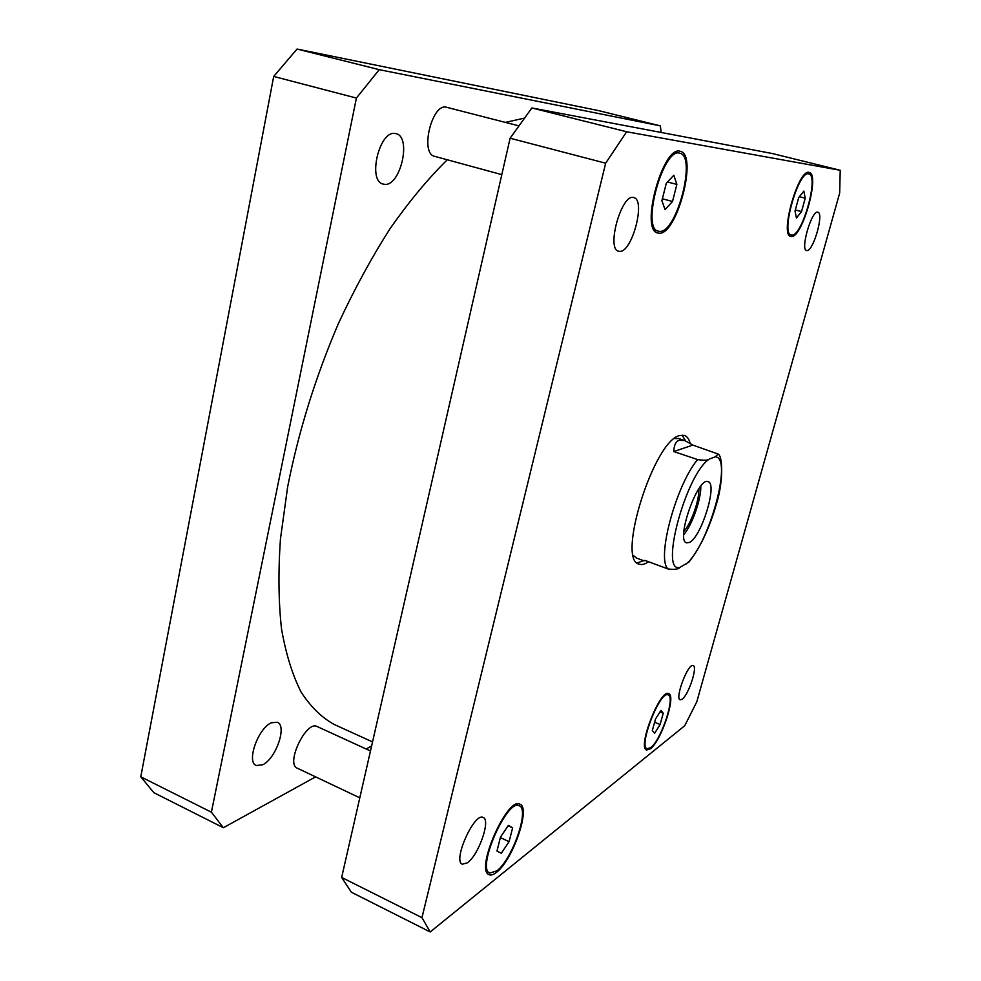 <?xml version="1.0" encoding="UTF-8"?>
<svg xmlns="http://www.w3.org/2000/svg" width="981" height="981" viewBox="0 0 981 981"><rect width="100%" height="100%" fill="white"/><g stroke="black" fill="none" stroke-linecap="round" stroke-linejoin="round"><path stroke-width="1.47" d="M683.745 534.78C692.169 524.97 701.243 499.096 700.802 486.171M683.867 531.457C691.298 523.302 699.527 499.844 698.828 488.845M689.287 542.481L686.59 542.836C675.32 540.739 697.957 476.251 708.061 481.659C717.969 483.572 701.182 537.747 689.287 542.481M644.995 560.433L644.039 560.85L644.836 560.372L668.073 568.968C674.413 569.777 678.398 569.238 680.029 567.325L688.969 562.027C700.176 547.852 709.386 528.367 716.547 503.596C723.279 481.867 722.899 456.839 718.288 454.129M673.751 451.554C674.057 445.141 675.872 441.376 679.232 440.261L684.848 440.579L692.844 445.092L718.264 454.093L715.124 456.876L709.471 458.985C707.963 460.383 704.002 460.58 697.601 459.574L673.751 451.554L692.844 445.092M682.089 435.11L685.584 440.849M643.511 560.666L637.221 562.947M648.478 561.721C644.922 564.271 641.832 565.081 639.207 564.149C616.129 560.752 654.069 439.893 679.858 435.515L684.395 435.405C687.043 436.337 688.956 438.936 690.146 443.216M674.462 438.556L678.607 438.507L684.848 440.579M644.039 560.85L636.62 558.115L633.419 555.479M501.806 174.643L434.681 156.347C419.537 153.735 432.081 102.196 446.735 107.321L518.741 125.826M359.806 797.823L297.231 768.16C285.373 763.843 306.342 720.115 317.096 726.516L370.487 750.98M467.471 862.777L462.309 864.236C452.388 860.926 474.485 811.79 483.228 817.504C490.905 819.822 478.654 855.04 467.471 862.777M619.71 251.381L618.668 251.246C605.89 249.297 621.721 192.84 633.8 197.61C646.074 199.744 632.095 252.62 619.71 251.381M806.958 250.56L806.603 250.511C800.005 249.885 811.827 209.603 817.872 212.227C824.261 213.012 813.274 251.455 806.958 250.56M682.126 699.245L680.152 699.833C674.511 698.582 688.257 662.555 693.199 665.572C697.92 666.516 688.552 694.977 682.126 699.245M805.217 198.211L801.538 211.577L796.449 218.027L795.015 211.062L798.73 197.512L803.856 191.111L805.217 198.211L799.38 196.715M801.538 211.577L795.309 209.959M663.242 713.199L660.115 724.518L654.683 733.199L652.328 730.563L655.467 719.11L660.949 710.428L663.242 713.199L660.029 711.875M660.115 724.518L654.609 722.237M512.622 827.829L509.09 841.661L501.303 853.274L496.962 851.079L500.518 837.038L508.391 825.413L512.622 827.829L508.158 825.769M509.09 841.661L500.371 837.59M676.865 184.428L672.512 201.485L665.069 209.64L661.893 200.651L666.295 183.3L673.824 175.231L676.865 184.428L667.521 181.988M672.512 201.485L662.371 198.775M496.827 870.87C512.364 859.479 529.838 808.92 519.292 805.806C507.471 797.872 476.165 868.7 489.764 873.078L496.827 870.87M496.447 872.367C493.418 874.77 490.941 875.543 489.029 874.684C474.779 870.098 507.594 795.885 519.967 804.212C531.003 807.473 512.732 860.386 496.447 872.367M791.765 235.048C802.176 236.789 819.417 175.329 808.798 173.907C798.73 169.676 780.324 234.054 791.226 234.974L791.765 235.048M791.373 236.495L790.796 236.409C779.38 235.465 798.657 167.996 809.202 172.435C820.324 173.944 802.274 238.273 791.373 236.495M650.722 747.596C661.182 740.14 675.651 696.584 668.171 694.928C660.25 689.901 638.042 746.59 647.141 748.748L650.722 747.596M650.378 748.822L646.626 750.036C637.098 747.767 660.372 688.368 668.662 693.653C676.485 695.382 661.353 740.974 650.378 748.822M659.551 231.357C676.498 233.65 696.915 156.089 679.858 153.22C663.291 146.782 640.863 229.027 658.398 231.185L659.551 231.357M659.085 233.196L657.859 233.012C639.502 230.78 662.972 144.587 680.336 151.332C698.202 154.36 676.841 235.538 659.085 233.196M626.651 131.761L605.657 163.202L421.965 917.664L430.193 931.95L684.75 725.719L696.817 701.758L839.662 193.073L840.227 170.289L626.651 131.761L531.874 107.971L772.305 153.526L840.227 170.289M430.193 931.95L351.382 892.232L341.658 877.443L510.108 138.223L531.874 107.971M510.108 138.223L605.657 163.202M341.658 877.443L421.965 917.664M271.418 722.764L277.341 722.274C287.359 725.744 275.857 758.877 262.577 764.837L256.225 765.487C246.121 762.041 258.224 728.012 271.418 722.764M395.208 133.514L396.066 133.686C411.934 136.837 400.42 186.709 384.54 184.318L383.191 184.085C367.274 181.166 379.304 130.019 395.208 133.514M660.372 125.875L598.741 110.657L297.047 49.05L273.699 76.444L140.774 776.817L153.87 792.697L223.374 827.731L211.406 812.194L356.397 98.063L379.242 69.676L660.372 125.875L661.145 132.46M371.615 745.977L366.158 748.993M315.6 776.866L223.374 827.731M524.271 118.161L505.374 122.392M447.275 159.78C428.121 178.628 409.114 201.497 390.242 228.365C371.762 257.28 354.497 288.954 338.482 323.387C315.416 377.256 298.469 431.799 287.629 487.005L280.431 539.133C278.175 572.082 278.53 602.027 281.522 628.968C285.9 653.837 292.399 674.842 301.032 691.973C310.67 706.786 321.743 717.626 334.251 724.493L372.547 741.918M356.397 98.063L273.699 76.444M379.242 69.676L297.047 49.05M211.406 812.194L140.774 776.817M685.866 564.185C708.503 546.895 733.58 456.312 715.124 456.876M709.471 458.985C685.94 473.394 658.938 574.29 680.029 567.325M697.601 459.574C675.823 485.411 656.154 559.354 668.073 568.968M486.613 871.569L489.764 873.078M516.153 804.371L519.292 805.806M788.687 234.287L791.226 234.974M806.21 173.257L808.798 173.907M645.057 747.865L647.141 748.748M666.074 694.082L668.171 694.928M654.241 230.032L658.398 231.185M675.639 152.153L679.858 153.22"/></g></svg>
